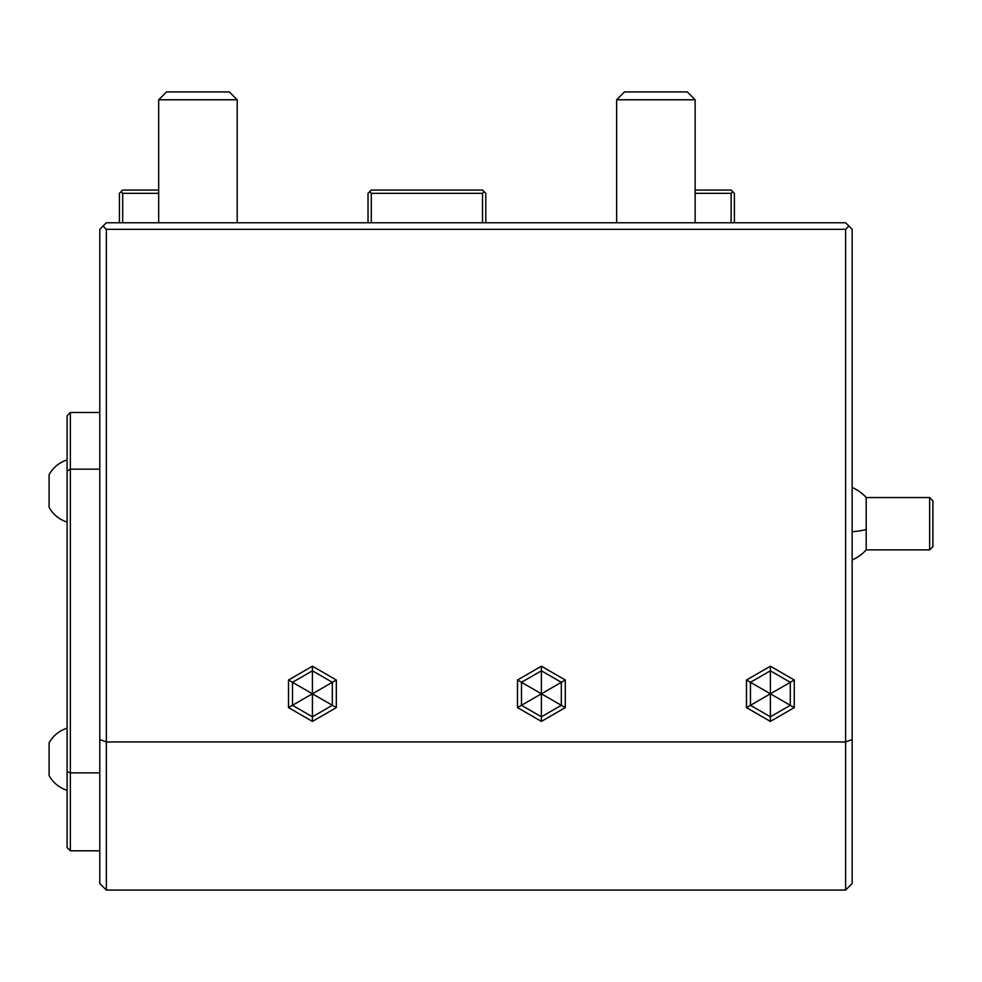 <?xml version="1.0" encoding="UTF-8"?>
<svg xmlns="http://www.w3.org/2000/svg" width="982" height="982" viewBox="0 0 982 982"><rect width="100%" height="100%" fill="white"/><g stroke="black" fill="none" stroke-linecap="round" stroke-linejoin="round"><path stroke-width="1.47" d="M845.612 890.073L852.155 883.53L852.155 739.556L845.612 741.938L845.612 890.073L106.338 890.073L99.796 883.53L99.796 229.309L106.338 222.767L845.612 222.767L734.389 222.767L734.389 193.331L732.756 191.699L731.124 193.331L695.133 193.331M643.198 222.767L640.129 222.767L643.198 222.767M106.338 222.767L119.423 222.767L119.423 193.331L122.701 190.066L158.679 190.066M487.747 222.767L487.023 222.767M366.802 222.767L366.077 222.767M852.155 739.556L852.155 229.309L848.878 226.044L845.612 229.309L106.338 229.309L103.073 226.044M484.151 191.699L482.518 190.066L371.306 190.066L369.662 191.699L371.306 193.331L482.518 193.331L484.151 191.699L485.795 193.331L485.795 222.767M482.518 193.331L482.518 222.767M368.029 222.767L368.029 193.331L369.662 191.699M371.306 222.767L371.306 193.331M158.679 193.331L122.701 193.331L121.068 191.699M122.701 193.331L122.701 222.767M845.612 222.767L848.878 226.044M106.338 890.073L106.338 741.938L845.612 741.938L845.612 229.309M106.338 229.309L106.338 741.938L99.796 739.556M336.323 680.01L312.423 666.201L288.512 680.01L288.512 707.605L312.423 721.414L336.323 707.605L336.323 680.01L332.346 682.306L312.423 670.804L292.501 682.306L292.501 705.309L312.423 716.811L332.346 705.309L332.346 682.306L312.423 693.808L312.423 670.804L332.346 682.306M336.323 707.605L312.423 693.808L312.423 716.811L292.501 705.309L312.423 693.808L292.501 682.306L312.423 670.804L312.423 666.201M312.423 721.414L312.423 716.811L332.346 705.309M288.512 707.605L292.501 705.309M288.512 680.01L292.501 682.306M565.301 680.01L541.401 666.201L517.489 680.01L517.489 707.605L541.401 721.414L565.301 707.605L565.301 680.01L561.323 682.306L541.401 670.804L521.479 682.306L521.479 705.309L541.401 716.811L561.323 705.309L561.323 682.306L541.401 693.808L541.401 670.804L561.323 682.306M565.301 707.605L541.401 693.808L541.401 716.811L521.479 705.309L541.401 693.808L521.479 682.306L541.401 670.804L541.401 666.201M541.401 721.414L541.401 716.811L561.323 705.309M517.489 707.605L521.479 705.309M517.489 680.01L521.479 682.306M794.278 680.01L770.379 666.201L746.467 680.01L746.467 707.605L770.379 721.414L794.278 707.605L794.278 680.01L790.289 682.306L770.379 670.804L750.457 682.306L750.457 705.309L770.379 716.811L790.289 705.309L790.289 682.306L770.379 693.808L770.379 670.804L790.289 682.306M794.278 707.605L770.379 693.808L770.379 716.811L750.457 705.309L770.379 693.808L750.457 682.306L770.379 670.804L770.379 666.201M770.379 721.414L770.379 716.811L790.289 705.309M746.467 707.605L750.457 705.309M746.467 680.01L750.457 682.306M731.124 222.767L731.124 193.331M695.133 190.066L731.124 190.066L732.756 191.699M99.796 850.817L70.36 850.817L70.36 772.859L99.796 772.859M70.36 850.817L67.095 847.552L67.095 771.668L70.36 772.859L70.36 469.151L99.796 469.151M67.095 771.668L67.095 471.041L70.36 469.151L70.36 412.489L99.796 412.489M67.095 471.041L67.095 415.767L70.36 412.489M49.1 742.871C53.2 735.641 59.19 730.743 67.095 728.153C59.19 730.743 53.2 735.641 49.1 742.871L49.1 775.584C53.2 782.814 59.19 787.724 67.095 790.301C59.19 787.724 53.2 782.814 49.1 775.584M49.1 507.35C53.2 514.58 59.19 519.49 67.095 522.08C59.19 519.49 53.2 514.58 49.1 507.35L49.1 474.65C53.2 467.42 59.19 462.51 67.095 459.92C59.19 462.51 53.2 467.42 49.1 474.65M852.155 487.526A39.255 39.255 0 0 1 866.198 497.543L866.198 529.531A39.255 8.74 180 0 1 852.155 531.765M852.155 559.9A39.255 39.255 0 0 0 866.198 549.883L866.198 529.531M929.635 549.883L929.635 497.543L932.9 500.808L932.9 546.606L929.635 549.883L866.198 549.883M616.635 99.783L624.478 91.927L687.29 91.927L695.133 99.783L616.635 99.783L616.635 222.767M158.679 99.783L166.535 91.927L229.334 91.927L237.19 99.783L158.679 99.783L158.679 222.767M866.198 497.543L929.635 497.543M695.133 99.783L695.133 222.767M237.19 99.783L237.19 222.767"/></g></svg>
